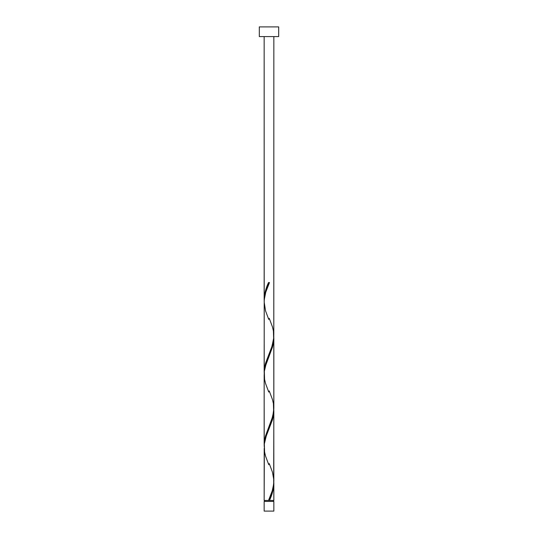 <?xml version="1.0" encoding="UTF-8"?>
<svg xmlns="http://www.w3.org/2000/svg" width="538" height="538" viewBox="0 0 538 538"><rect width="100%" height="100%" fill="white"/><g stroke="black" fill="none" stroke-linecap="round" stroke-linejoin="round"><path stroke-width="0.81" d="M264.158 501.416L264.158 511.1L273.842 511.1L273.842 501.416L264.158 501.416L273.842 501.416L273.842 511.1L264.158 511.1L264.158 501.416M264.642 500.448L264.642 501.416L264.642 500.448M273.358 501.416L273.358 500.448L273.358 501.416M259.316 26.9L259.316 36.584L278.684 36.584L278.684 26.9L259.316 26.9L259.316 36.584L278.684 36.584L278.684 26.9L259.316 26.9M264.212 301.233L264.158 36.584L264.158 299.552L264.582 294.703L265.772 289.847L268.516 282.558L269.484 282.558L265.752 292.208L264.239 299.794L264.158 372.182L265.577 363.116L272.02 346.257L273.788 337.548L273.842 36.584L273.808 334.582M270.231 498.625L269.484 500.448L273.842 500.448L273.842 483.454L272.914 490.737L270.231 498.625M273.788 409.142L273.842 481.127C273.479 487.576 271.703 494.012 268.516 500.448L264.158 500.448L268.516 500.448L272.248 490.797L273.667 484.24L273.842 410.824L272.423 419.889L265.98 436.748L264.36 443.796L264.158 500.448L264.192 448.423M264.212 446.493L264.158 374.509L264.158 444.812L265.577 435.746L272.786 416.284L273.842 408.497L273.842 338.194L272.423 347.259L265.214 366.721L264.36 371.166L264.192 375.793M273.788 481.772L273.842 500.448L269.484 500.448C272.167 494.778 273.62 489.109 273.842 483.454L273.815 482.29M269.242 463.561L272.47 472.203L273.808 479.842M273.788 336.512L273.808 407.212M264.212 373.863L264.192 303.163M269 500.448L269.484 500.448L269 500.448M268.516 282.558L269.484 282.558L268.516 282.558C265.833 288.227 264.38 293.896 264.158 299.552L264.185 300.715M269.242 318.301L272.47 326.943L273.412 330.978L273.66 339.048L271.724 347.118L265.53 363.258L264.588 367.293L264.185 373.345M269.242 390.931L272.47 399.573L273.412 403.608L273.66 411.678L271.724 419.748L265.53 435.888L264.588 439.923L264.185 445.975M268.987 499.318L268.516 500.448M268.758 464.704L265.53 456.063L264.588 452.028L264.34 443.958L266.276 435.888L272.47 419.748L273.412 415.713L273.815 409.66M268.758 392.074L265.53 383.433L264.588 379.398L264.34 371.328L266.276 363.258L272.47 347.118L273.412 343.083L273.815 337.03M268.758 319.444L265.53 310.803L264.158 301.879C264.521 295.429 266.297 288.993 269.484 282.558L269.013 283.687"/></g></svg>
